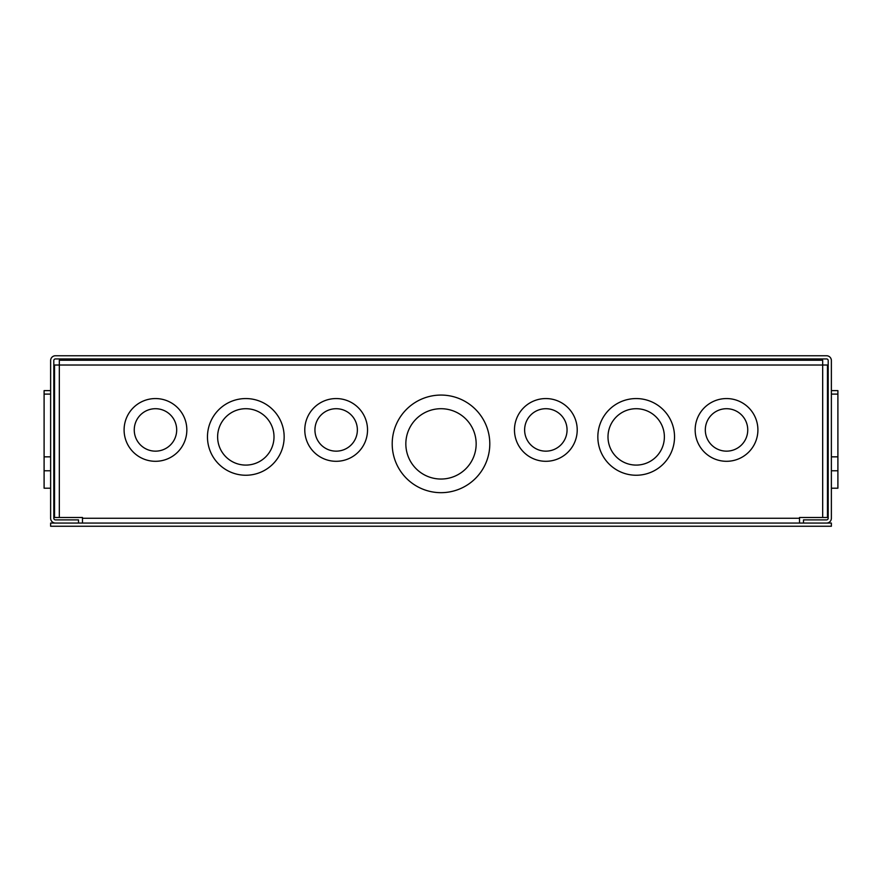 <?xml version="1.0" encoding="UTF-8"?>
<svg xmlns="http://www.w3.org/2000/svg" width="882" height="882" viewBox="0 0 882 882"><rect width="100%" height="100%" fill="white"/><g stroke="black" fill="none" stroke-linecap="round" stroke-linejoin="round"><path stroke-width="1.32" d="M831.373 488.209L837.9 488.209L837.9 390.616L831.373 390.616M837.9 394.1L831.373 394.1M837.9 456.843L831.373 456.843M837.9 470.779L831.373 470.779M50.627 390.616L44.1 390.616L44.1 456.843L50.627 456.843M44.1 456.843L44.1 488.209L50.627 488.209M44.1 394.1L50.627 394.1M44.1 470.779L50.627 470.779M200.39 360.22L201.669 358.941M123.932 360.22L122.653 358.941M55.423 355.755L826.577 355.755A4.796 4.796 0 0 1 831.373 360.551L831.373 518.263A4.796 4.796 0 0 1 826.577 523.059L803.491 523.059L803.491 519.884L826.577 519.884A1.621 1.621 0 0 0 828.198 518.263L828.198 360.551A1.621 1.621 0 0 0 826.577 358.941L55.423 358.941A1.621 1.621 0 0 0 53.802 360.551L53.802 518.263A1.621 1.621 0 0 0 55.423 519.884L78.509 519.884L78.509 523.059L55.423 523.059A4.796 4.796 0 0 1 50.627 518.263L50.627 360.551A4.796 4.796 0 0 1 55.423 355.755M489.797 443.878A48.797 48.797 0 0 1 441 492.674A48.797 48.797 0 0 1 392.203 443.878A48.797 48.797 0 0 1 441 395.07A48.797 48.797 0 0 1 489.797 443.878M367.529 429.931A31.366 31.366 0 0 1 336.152 461.297A31.366 31.366 0 0 1 304.786 429.931A31.366 31.366 0 0 1 336.152 398.565A31.366 31.366 0 0 1 367.529 429.931M284.158 436.899A38.345 38.345 0 0 1 245.813 475.244A38.345 38.345 0 0 1 207.468 436.899A38.345 38.345 0 0 1 245.813 398.565A38.345 38.345 0 0 1 284.158 436.899M186.841 429.931A31.366 31.366 0 0 1 155.464 461.297A31.366 31.366 0 0 1 124.097 429.931A31.366 31.366 0 0 1 155.464 398.565A31.366 31.366 0 0 1 186.841 429.931M577.214 429.931A31.366 31.366 0 0 1 545.848 461.297A31.366 31.366 0 0 1 514.471 429.931A31.366 31.366 0 0 1 545.848 398.565A31.366 31.366 0 0 1 577.214 429.931M674.532 436.899A38.345 38.345 0 0 1 636.187 475.244A38.345 38.345 0 0 1 597.842 436.899A38.345 38.345 0 0 1 636.187 398.565A38.345 38.345 0 0 1 674.532 436.899M757.903 429.931A31.366 31.366 0 0 1 726.536 461.297A31.366 31.366 0 0 1 695.159 429.931A31.366 31.366 0 0 1 726.536 398.565A31.366 31.366 0 0 1 757.903 429.931M476.159 443.878A35.159 35.159 0 0 0 441 408.708A35.159 35.159 0 0 0 405.841 443.878A35.159 35.159 0 0 0 441 479.036A35.159 35.159 0 0 0 476.159 443.878M357.375 429.931A21.223 21.223 0 0 0 336.152 408.708A21.223 21.223 0 0 0 314.94 429.931A21.223 21.223 0 0 0 336.152 451.154A21.223 21.223 0 0 0 357.375 429.931M274.004 436.899A28.191 28.191 0 0 0 245.813 408.708A28.191 28.191 0 0 0 217.622 436.899A28.191 28.191 0 0 0 245.813 465.09A28.191 28.191 0 0 0 274.004 436.899M176.687 429.931A21.223 21.223 0 0 0 155.464 408.708A21.223 21.223 0 0 0 134.251 429.931A21.223 21.223 0 0 0 155.464 451.154A21.223 21.223 0 0 0 176.687 429.931M567.06 429.931A21.223 21.223 0 0 0 545.848 408.708A21.223 21.223 0 0 0 524.625 429.931A21.223 21.223 0 0 0 545.848 451.154A21.223 21.223 0 0 0 567.06 429.931M664.378 436.899A28.191 28.191 0 0 0 636.187 408.708A28.191 28.191 0 0 0 607.996 436.899A28.191 28.191 0 0 0 636.187 465.09A28.191 28.191 0 0 0 664.378 436.899M747.749 429.931A21.223 21.223 0 0 0 726.536 408.708A21.223 21.223 0 0 0 705.313 429.931A21.223 21.223 0 0 0 726.536 451.154A21.223 21.223 0 0 0 747.749 429.931M82.467 523.059L82.467 517.48L54.53 517.48L54.53 365.016L59.326 365.016L59.326 360.22L822.674 360.22L822.674 365.016L59.326 365.016L59.326 517.48M822.674 517.48L822.674 365.016L827.47 365.016L827.47 517.48L799.533 517.48L799.533 523.059M50.627 526.245L831.373 526.245L831.373 523.059L50.627 523.059L50.627 526.245M82.467 518.263L799.533 518.263"/></g></svg>
